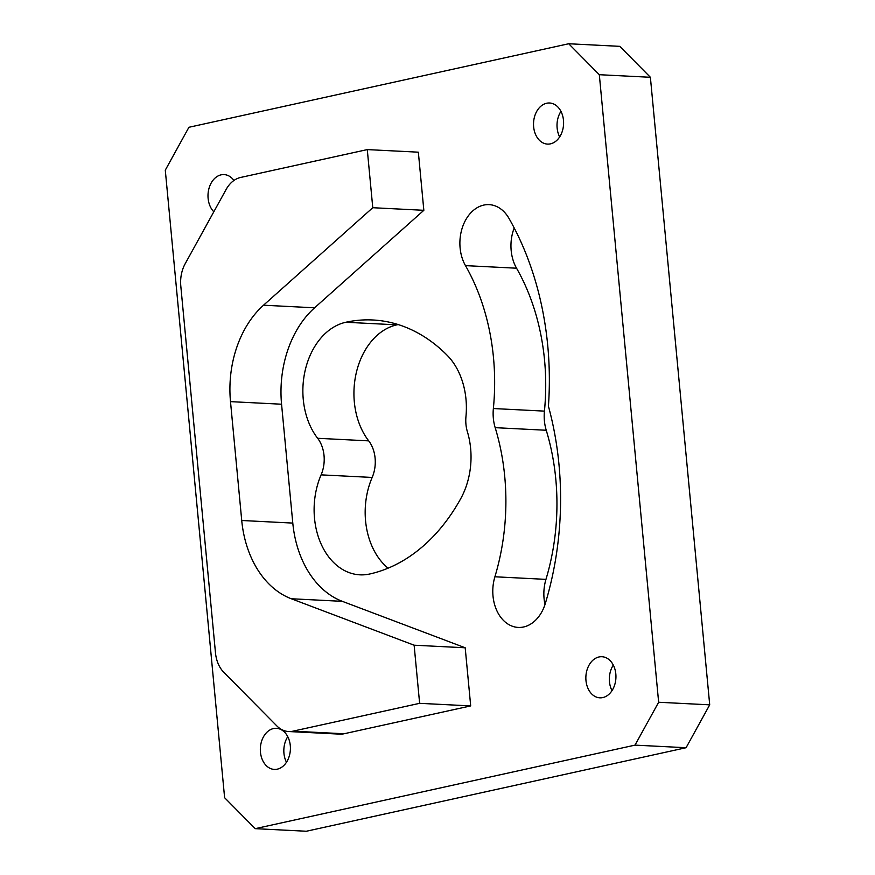 <?xml version="1.0" encoding="UTF-8"?>
<svg xmlns="http://www.w3.org/2000/svg" width="875" height="875" viewBox="0 0 875 875"><rect width="100%" height="100%" fill="white"/><g stroke="black" fill="none" stroke-linecap="round" stroke-linejoin="round"><path stroke-width="1.31" d="M398.202 324.559A187.83 137.145 -87.1 0 0 396.878 324.844A67.353 49.175 -87.1 0 0 356.486 371.962A67.353 49.175 -87.1 0 0 368.714 440.869A29.936 21.853 92.9 0 1 375.102 458.139A29.936 21.853 92.9 0 1 372.17 477.444A67.353 49.175 -87.1 0 0 388.084 568.181M372.17 477.444L321.103 474.863A29.936 21.853 -87.1 0 0 324.034 455.547A29.936 21.853 -87.1 0 0 317.647 438.288L368.714 440.869M611.997 690.659A20.584 15.028 92.9 0 1 609.47 681.745A20.584 15.028 92.9 0 1 613.298 665.077M585.977 680.553A20.584 15.028 -87.1 0 0 599.856 697.823A20.584 15.028 -87.1 0 0 615.825 673.991A20.584 15.028 -87.1 0 0 601.945 656.72A20.584 15.028 -87.1 0 0 585.977 680.553M559.65 136.938A20.584 15.028 92.9 0 1 557.134 128.023A20.584 15.028 92.9 0 1 560.952 111.344M533.641 126.831A20.584 15.028 -87.1 0 0 547.52 144.102A20.584 15.028 -87.1 0 0 563.478 120.269A20.584 15.028 -87.1 0 0 549.598 102.998A20.584 15.028 -87.1 0 0 533.641 126.831M286.475 762.256A20.584 15.028 92.9 0 1 283.948 753.342A20.584 15.028 92.9 0 1 287.766 736.673M260.455 752.15A20.584 15.028 -87.1 0 0 274.334 769.42A20.584 15.028 -87.1 0 0 290.292 745.587A20.584 15.028 -87.1 0 0 276.413 728.317A20.584 15.028 -87.1 0 0 260.455 752.15M233.92 180.48A20.584 15.028 -87.1 0 0 224.077 174.584A20.584 15.028 -87.1 0 0 208.119 198.428A20.584 15.028 -87.1 0 0 213.806 211.783M321.103 474.863A67.353 49.175 -87.1 0 0 359.92 574.831A67.353 49.175 -87.1 0 0 369.611 574.022A187.83 137.145 -87.1 0 0 460.775 498.564A67.353 49.175 -87.1 0 0 470.63 448.438A67.353 49.175 -87.1 0 0 467.392 431.747A29.936 21.853 -87.1 0 1 465.959 416.598A67.353 49.175 -87.1 0 0 465.981 399.197A67.353 49.175 -87.1 0 0 447.234 355.359A187.83 137.145 -87.1 0 0 372.837 319.988A187.83 137.145 -87.1 0 0 345.811 322.262A67.353 49.175 -87.1 0 0 305.419 369.381A67.353 49.175 -87.1 0 0 317.647 438.288M545.005 604.527A37.417 27.322 92.9 0 1 544.075 598.609A37.417 27.322 92.9 0 1 545.956 579.37A195.027 142.395 -87.1 0 0 546.241 430.259L495.184 427.667A37.417 27.322 92.9 0 1 493.369 408.537A195.027 142.395 -87.1 0 0 465.478 265.628A37.417 27.322 92.9 0 1 460.108 247.975A37.417 27.322 92.9 0 1 489.125 204.641A37.417 27.322 92.9 0 1 508.988 218.4A269.861 197.039 92.9 0 1 548.428 406.197A269.861 197.039 92.9 0 1 545.377 603.334A37.417 27.322 92.9 0 1 518.241 627.43A37.417 27.322 92.9 0 1 493.008 596.028A37.417 27.322 92.9 0 1 494.9 576.778A195.027 142.395 -87.1 0 0 495.184 427.667M493.369 408.537L544.436 411.119A195.027 142.395 -87.1 0 0 516.545 268.209A37.417 27.322 92.9 0 1 511.175 250.567A37.417 27.322 92.9 0 1 514.205 227.97M165.287 170.166L224.613 797.716L255.227 828.658L635.009 745.128L658.645 702.253L599.32 74.703L568.706 43.75L188.923 127.28L165.287 170.166M292.983 731.172L344.039 733.764L470.695 705.906L465.194 647.784L342.344 601.344A97.278 71.028 92.9 0 1 292.797 523.086L281.564 404.217A97.278 71.028 92.9 0 1 314.595 307.803L423.839 210.306L418.348 152.184L367.281 149.592L240.636 177.45A29.936 21.853 -87.1 0 0 226.111 189.481L185.183 263.725A29.936 21.853 -87.1 0 0 180.797 286.005L215.48 652.837A29.936 21.853 -87.1 0 0 223.803 672.317L276.817 725.9A29.936 21.853 -87.1 0 0 288.673 731.533A29.936 21.853 -87.1 0 0 292.983 731.172L419.628 703.325L470.695 705.906M344.039 733.764A29.936 21.853 92.9 0 1 339.741 734.125L288.673 731.533M568.706 43.75L619.773 46.342L650.387 77.284L599.32 74.703M658.645 702.253L709.712 704.834L650.387 77.284M255.227 828.658L306.294 831.25L686.077 747.72L635.009 745.128M544.436 411.119A37.417 27.322 -87.1 0 0 546.241 430.259M709.712 704.834L686.077 747.72M419.628 703.325L414.127 645.203L465.194 647.784M414.127 645.203L291.277 598.752A97.278 71.028 92.9 0 1 241.73 520.494L230.497 401.636A97.278 71.028 92.9 0 1 263.528 305.211L372.772 207.714L423.839 210.306M372.772 207.714L367.281 149.592M494.9 576.778L545.956 579.37M465.478 265.628L516.545 268.209M291.277 598.752L342.344 601.344M241.73 520.494L292.797 523.086M230.497 401.636L281.564 404.217M263.528 305.211L314.595 307.803M396.878 324.844L345.811 322.262"/></g></svg>
